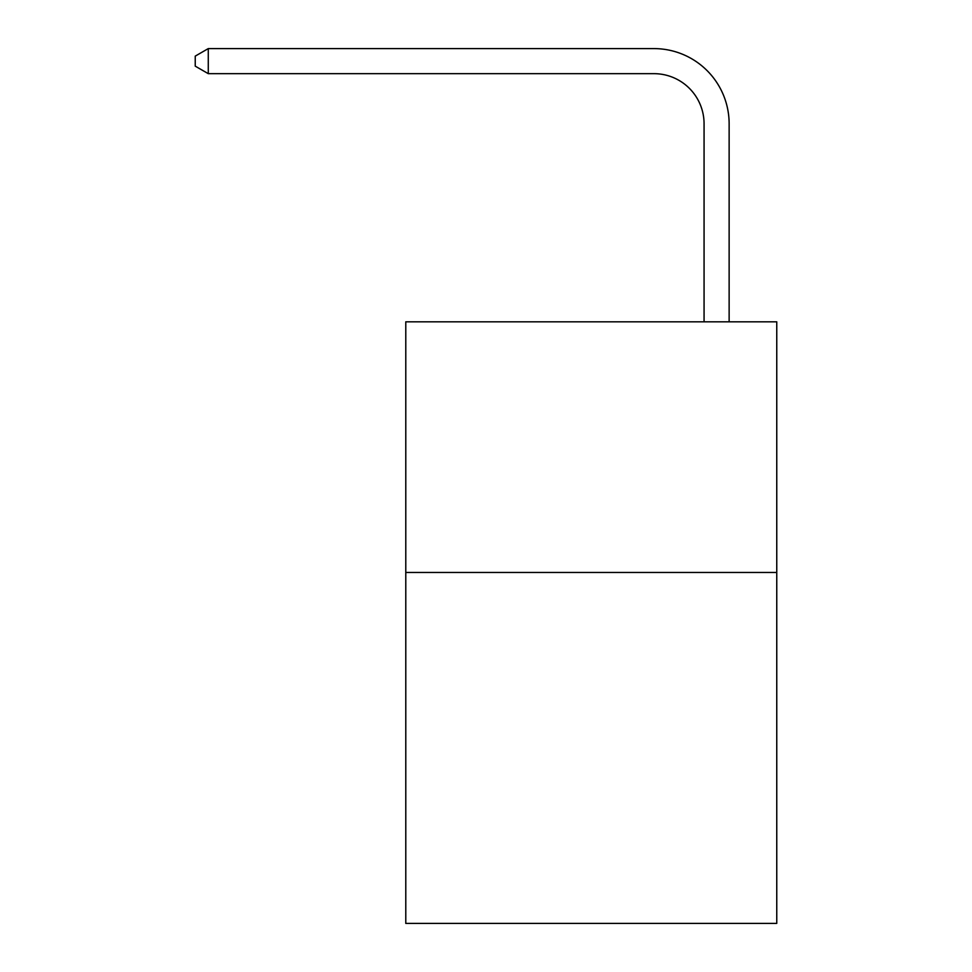 <?xml version="1.0" encoding="UTF-8"?>
<svg xmlns="http://www.w3.org/2000/svg" width="972" height="972" viewBox="0 0 972 972"><rect width="100%" height="100%" fill="white"/><g stroke="black" fill="none" stroke-linecap="round" stroke-linejoin="round"><path stroke-width="1.46" d="M776.762 572.472L776.762 923.4L405.786 923.4L405.786 321.817L776.762 321.817L776.762 572.472L405.786 572.472M704.068 321.817L704.068 123.796A50.131 50.131 0 0 0 653.937 73.665L208.275 73.665L195.238 66.145L195.238 56.121L208.275 48.6L653.937 48.6A75.196 75.196 0 0 1 729.134 123.796L729.134 321.817M704.068 123.796A50.131 50.131 0 0 0 653.937 73.665A50.131 50.131 0 0 1 704.068 123.796A50.131 50.131 0 0 0 653.937 73.665A50.131 50.131 0 0 1 704.068 123.796A50.131 50.131 0 0 0 653.937 73.665A50.131 50.131 0 0 1 704.068 123.796A50.131 50.131 0 0 0 653.937 73.665A50.131 50.131 0 0 1 704.068 123.796A50.131 50.131 0 0 0 653.937 73.665A50.131 50.131 0 0 1 704.068 123.796A50.131 50.131 0 0 0 653.937 73.665A50.131 50.131 0 0 1 704.068 123.796A50.131 50.131 0 0 0 653.937 73.665A50.131 50.131 0 0 1 704.068 123.796A50.131 50.131 0 0 0 653.937 73.665A50.131 50.131 0 0 1 704.068 123.796A50.131 50.131 0 0 0 653.937 73.665A50.131 50.131 0 0 1 704.068 123.796A50.131 50.131 0 0 0 653.937 73.665A50.131 50.131 0 0 1 704.068 123.796A50.131 50.131 0 0 0 653.937 73.665A50.131 50.131 0 0 1 704.068 123.796A50.131 50.131 0 0 0 653.937 73.665A50.131 50.131 0 0 1 704.068 123.796A50.131 50.131 0 0 0 653.937 73.665A50.131 50.131 0 0 1 704.068 123.796A50.131 50.131 0 0 0 653.937 73.665A50.131 50.131 0 0 1 704.068 123.796A50.131 50.131 0 0 0 653.937 73.665A50.131 50.131 0 0 1 704.068 123.796A50.131 50.131 0 0 0 653.937 73.665A50.131 50.131 0 0 1 704.068 123.796A50.131 50.131 0 0 0 653.937 73.665A50.131 50.131 0 0 1 704.068 123.796A50.131 50.131 0 0 0 653.937 73.665A50.131 50.131 0 0 1 704.068 123.796A50.131 50.131 0 0 0 653.937 73.665A50.131 50.131 0 0 1 704.068 123.796A50.131 50.131 0 0 0 653.937 73.665M208.275 73.665L208.275 48.6L653.937 48.6"/></g></svg>
